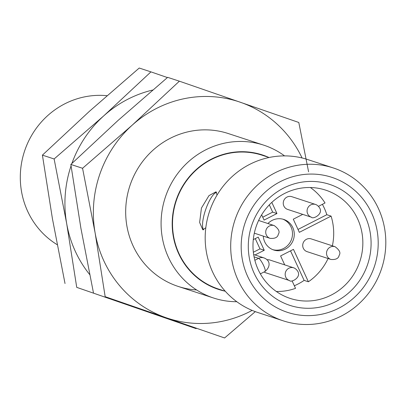 <?xml version="1.0" encoding="UTF-8"?>
<svg xmlns="http://www.w3.org/2000/svg" width="406" height="406" viewBox="0 0 406 406"><rect width="100%" height="100%" fill="white"/><g stroke="black" fill="none" stroke-linecap="round" stroke-linejoin="round"><path stroke-width="0.61" d="M302.074 157.964A113.954 109.432 108.1 0 0 240.332 102.241A113.954 109.432 108.1 0 0 132.219 125.144A113.954 109.432 108.1 0 0 95.116 232.892A113.954 109.432 108.1 0 0 166.135 317.731A113.954 109.432 108.1 0 0 252.146 310.402M196.636 289.97A80.439 77.247 -71.9 0 1 127.459 194.789A80.439 77.247 -71.9 0 1 229.42 133.929M308.585 171.794L298.796 122.475L179.371 81.185L132.219 125.144L82.56 168.282L95.116 232.892L105.169 296.674L224.594 337.965L255.293 311.635M224.594 337.965L105.169 296.674M93.456 292.838L80.901 228.233L70.847 164.45L82.56 168.282M70.847 164.45L117.999 120.486L167.658 77.348L179.371 81.185M152.717 90.041A113.954 109.432 108.1 0 0 103.779 115.832A113.954 109.432 108.1 0 0 71.892 163.44M71.05 165.876A113.954 109.432 108.1 0 0 66.68 223.574A113.954 109.432 108.1 0 0 89.69 274.557M130.965 305.825A113.954 109.432 108.1 0 0 137.7 308.418A113.954 109.432 108.1 0 0 144.556 310.529M167.409 77.556L150.936 71.872L103.779 115.832L54.125 158.969L66.68 223.574L76.734 287.362L196.159 328.652L76.734 287.362M65.021 283.525L52.465 218.92L42.412 155.133L54.125 158.969M42.412 155.133L89.564 111.173L139.222 68.035L150.936 71.872M263.286 236.114A16.088 15.448 108.1 0 0 273.761 250.015A16.088 15.448 108.1 0 0 293.406 239.652A16.088 15.448 108.1 0 0 284.002 219.514A16.088 15.448 108.1 0 0 283.774 219.438A16.088 15.448 108.1 0 0 267.93 223.528M311.356 238.941A6.704 6.435 108.1 0 0 311.26 238.911A6.704 6.435 108.1 0 0 303.054 243.275A6.704 6.435 108.1 0 0 307.088 251.649L330.9 259.449A6.704 6.435 -71.9 0 1 326.906 250.969A6.704 6.435 -71.9 0 1 335.072 246.711A6.704 6.435 -71.9 0 1 335.168 246.741M291.894 196.712A6.704 6.435 108.1 0 0 291.797 196.677A6.704 6.435 108.1 0 0 283.596 201.046A6.704 6.435 108.1 0 0 287.626 209.42L311.443 217.22A6.704 6.435 -71.9 0 1 311.341 217.185A6.704 6.435 -71.9 0 1 307.428 208.791A6.704 6.435 -71.9 0 1 315.614 204.477A6.704 6.435 -71.9 0 1 315.711 204.512A6.704 6.435 -71.9 0 1 315.716 204.512M270 260.063A6.704 6.435 108.1 0 0 269.909 260.033A6.704 6.435 108.1 0 0 266.981 259.804M264.098 271.954A6.704 6.435 108.1 0 0 265.732 272.771L289.549 280.571A6.704 6.435 -71.9 0 1 289.448 280.541A6.704 6.435 -71.9 0 1 285.535 272.147A6.704 6.435 -71.9 0 1 293.721 267.833A6.704 6.435 -71.9 0 1 293.817 267.864A6.704 6.435 -71.9 0 1 293.822 267.869M276.313 291.478A56.977 54.714 108.1 0 0 295.527 288.351L292.092 280.891M284.718 264.885L280.592 255.927L293.457 249.355L308.393 281.779A56.977 54.714 108.1 0 0 328.078 258.526M332.372 245.823A56.977 54.714 108.1 0 0 331.083 216.114L299.339 232.333L293.284 219.194L302.734 214.368M318.477 206.324L325.028 202.975A56.977 54.714 108.1 0 0 310.367 187.521M271.812 202.391L276.943 213.52L264.078 220.093L261.647 214.82M253.283 239.626L258.196 237.119L264.25 250.258L255.009 254.978M107.006 95.694A80.439 77.247 108.1 0 0 24.609 150.951A80.439 77.247 108.1 0 0 57.21 244.706M236.81 301.719A80.439 77.247 -71.9 0 1 213.602 298.024A80.439 77.247 -71.9 0 1 212.455 297.639A80.439 77.247 -71.9 0 1 165.43 196.94A80.439 77.247 -71.9 0 1 263.677 145.14A80.439 77.247 -71.9 0 1 264.829 145.526A80.439 77.247 -71.9 0 1 284.576 155.894M224.757 291.097A70.72 67.914 -71.9 0 1 217.352 289.016A70.72 67.914 -71.9 0 1 177.189 197.245A70.72 67.914 -71.9 0 1 268.574 157.325M225.294 291.275L218.469 289.036A70.385 67.589 -71.9 0 1 176.148 201.112A70.385 67.589 -71.9 0 1 262.286 155.265L269.112 157.503M205.817 227.72L202.807 229.806L199.63 222.468L201.437 208.055L208.988 195.606L215.992 191.81L217.073 195.027M216.672 192.312A20.107 5.608 -70.9 0 0 205.69 209.537A20.107 5.608 -70.9 0 0 203.655 229.837M283.215 320.826L257.703 312.468A80.439 77.247 -71.9 0 1 212.566 271.878A80.439 77.247 -71.9 0 1 224.939 184.045A80.439 77.247 -71.9 0 1 307.778 159.583L333.29 167.942A80.439 77.247 -71.9 0 1 334.442 168.328A80.439 77.247 -71.9 0 1 381.462 269.026A80.439 77.247 -71.9 0 1 283.215 320.826A80.439 77.247 -71.9 0 1 282.068 320.441A80.439 77.247 -71.9 0 1 235.044 219.742A80.439 77.247 -71.9 0 1 333.29 167.942M286.56 312.036A71.055 68.233 -71.9 0 1 265.407 191.952A71.055 68.233 -71.9 0 1 377.103 230.572A71.055 68.233 -71.9 0 1 286.56 312.036M330.423 184.644A63.681 61.154 108.1 0 0 249.274 257.653A63.681 61.154 108.1 0 0 349.378 292.264A63.681 61.154 108.1 0 0 330.423 184.644M258.206 269.665A56.977 54.714 108.1 0 0 290.178 298.42A56.977 54.714 108.1 0 0 359.767 261.728A56.977 54.714 108.1 0 0 326.465 190.399A56.977 54.714 108.1 0 0 325.648 190.125A56.977 54.714 108.1 0 0 266.97 207.451A56.977 54.714 108.1 0 0 258.206 269.665M262.743 217.2L272.68 212.125L269.32 204.842M298.004 229.441L326.82 214.718A56.977 54.714 108.1 0 0 322.389 204.33M294.335 285.758A56.977 54.714 108.1 0 0 304.13 280.379L290.523 250.852M308.393 281.779L304.13 280.379M326.82 214.718L331.083 216.114M272.68 212.125L276.943 213.52M255.262 238.616L259.982 248.858L253.349 252.248M264.25 250.258L259.982 248.858M272.878 249.695A16.088 15.448 108.1 0 0 291.67 238.951A16.088 15.448 108.1 0 0 282.875 219.174M260.358 273.862L265.022 271.482A7.374 1.477 -117.1 0 0 263.311 264.9A7.374 1.477 -117.1 0 0 258.642 258.348L254.851 260.282M254.065 256.846L258.642 258.348A7.374 7.08 -71.9 0 1 263.961 257.906C270.325 260.236 270.853 266.676 265.022 271.482M258.602 220.473L274.263 225.604C282.18 231.511 277.861 233.963 278.151 235.008C277.212 237.622 274.522 238.733 270.086 238.342A6.704 6.435 -71.9 0 1 266.092 229.862A6.704 6.435 -71.9 0 1 274.263 225.604A6.704 6.435 -71.9 0 1 274.36 225.635M178.198 286.428L213.602 298.024M228.273 133.544L263.677 145.14M253.659 254.532L263.961 257.906M289.549 280.571C290.919 283.007 302.216 277.288 297.41 270.802C295.314 267.884 292.767 267.544 293.842 267.874L269.909 260.033M311.443 217.22C312.813 219.651 324.11 213.932 319.304 207.446C317.208 204.528 314.66 204.188 315.736 204.517L291.797 196.677M254.308 233.171L270.086 238.342M311.26 238.911L335.072 246.711C342.989 252.618 338.67 255.069 338.964 256.115C338.02 258.729 335.336 259.84 330.9 259.449"/></g></svg>
